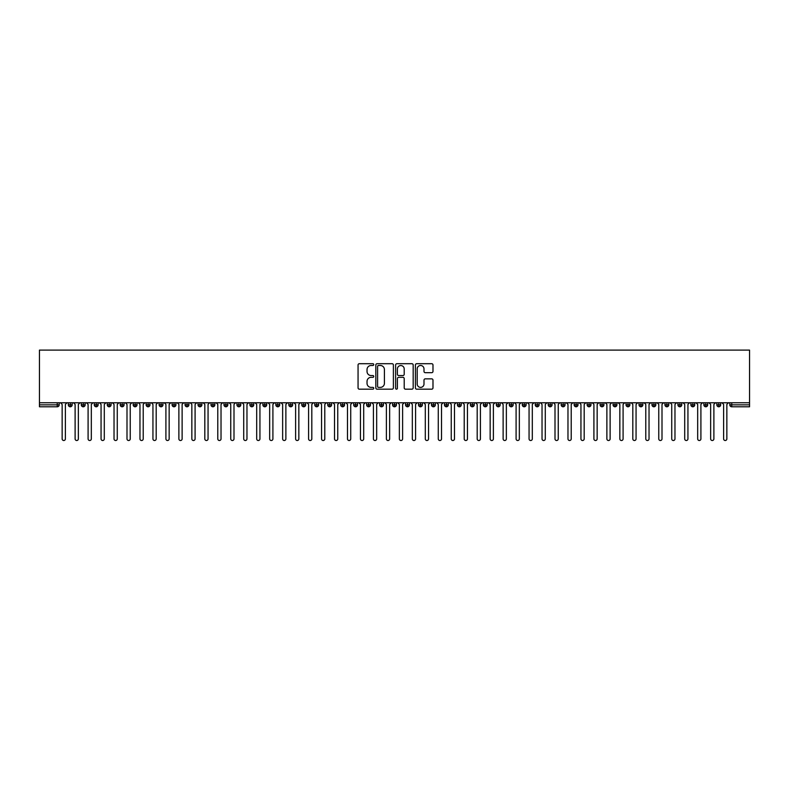 <?xml version="1.0" encoding="UTF-8"?>
<svg xmlns="http://www.w3.org/2000/svg" width="789" height="789" viewBox="0 0 789 789"><rect width="100%" height="100%" fill="white"/><g stroke="black" fill="none" stroke-linecap="round" stroke-linejoin="round"><path stroke-width="1.18" d="M373.749 364.597A0.888 0.888 0 0 0 372.862 363.709L359.33 363.709A1.272 1.272 0 0 0 358.058 364.982L358.058 387.902A1.272 1.272 0 0 0 359.33 389.174L372.862 389.174A0.888 0.888 0 0 0 373.749 388.277A0.888 0.888 0 0 0 372.862 387.389L371.106 387.389A4.073 4.073 0 0 1 367.033 383.316L367.033 381.403A4.073 4.073 0 0 1 371.106 377.329L372.862 377.329A0.888 0.888 0 0 0 373.749 376.442A0.888 0.888 0 0 0 372.862 375.544L371.106 375.544A4.073 4.073 0 0 1 367.033 371.471L367.033 369.568A4.073 4.073 0 0 1 371.106 365.494L372.862 365.494A0.888 0.888 0 0 0 373.749 364.597M431.701 372.684A1.272 1.272 0 0 0 432.983 371.412L432.983 364.982A1.272 1.272 0 0 0 431.701 363.709L416.681 363.709A1.272 1.272 0 0 0 415.408 364.982L415.408 387.902A1.272 1.272 0 0 0 416.681 389.174L431.701 389.174A1.272 1.272 0 0 0 432.983 387.902L432.983 380.13A1.272 1.272 0 0 0 431.701 378.858L425.281 378.858A1.272 1.272 0 0 0 423.999 380.13L423.999 383.987A3.403 3.403 0 0 1 420.596 387.389A3.403 3.403 0 0 1 417.194 383.987L417.194 368.897A3.403 3.403 0 0 1 420.596 365.494A3.403 3.403 0 0 1 423.999 368.897L423.999 371.412A1.272 1.272 0 0 0 425.281 372.684L431.701 372.684M39.45 402.765L39.45 350.109L749.55 350.109L749.55 402.765L39.45 402.765L39.45 404.846L57.252 404.846L57.252 402.765M393.386 364.982A1.272 1.272 0 0 0 392.113 363.709L377.093 363.709A1.272 1.272 0 0 0 375.82 364.982L375.82 387.902A1.272 1.272 0 0 0 377.093 389.174L392.113 389.174A1.272 1.272 0 0 0 393.386 387.902L393.386 364.982M396.887 363.709L411.907 363.709A1.272 1.272 0 0 1 413.18 364.982L413.18 387.902A1.272 1.272 0 0 1 411.907 389.174L405.477 389.174A1.272 1.272 0 0 1 404.205 387.902L404.205 378.602A1.272 1.272 0 0 0 402.932 377.329L398.672 377.329A1.272 1.272 0 0 0 397.4 378.602L397.4 388.277A0.888 0.888 0 0 1 396.502 389.174A0.888 0.888 0 0 1 395.614 388.277L395.614 364.982A1.272 1.272 0 0 1 396.887 363.709M59.195 404.846L57.252 404.846L57.252 406.789A1.943 1.943 0 0 0 59.195 404.846L59.195 402.765L59.195 404.846A1.943 1.943 0 0 1 57.252 406.789L39.45 406.789L39.45 404.846M749.55 402.765L749.55 406.789L731.748 406.789A1.943 1.943 0 0 1 729.805 404.846L729.805 402.765M70.29 402.765L70.29 406.789A1.943 1.943 0 0 1 68.337 404.846L68.337 402.765M72.164 402.765L72.164 404.846A1.943 1.943 0 0 1 70.29 406.789A1.943 1.943 0 0 0 72.164 404.846L68.337 404.846A1.943 1.943 0 0 0 70.29 406.789M83.259 402.765L83.259 406.789A1.943 1.943 0 0 1 81.306 404.846L81.306 402.765L81.306 404.846A1.943 1.943 0 0 0 83.259 406.789A1.943 1.943 0 0 0 85.133 404.846L85.133 402.765M96.228 402.765L96.228 406.789A1.943 1.943 0 0 1 94.276 404.846L94.276 402.765L94.276 404.846A1.943 1.943 0 0 0 96.228 406.789A1.943 1.943 0 0 0 98.102 404.846L98.102 402.765M109.198 402.765L109.198 406.789A1.943 1.943 0 0 1 107.255 404.846L107.255 402.765L107.255 404.846A1.943 1.943 0 0 0 109.198 406.789A1.943 1.943 0 0 0 111.071 404.846L111.071 402.765M122.167 402.765L122.167 406.789A1.943 1.943 0 0 1 120.224 404.846L120.224 402.765L120.224 404.846A1.943 1.943 0 0 0 122.167 406.789A1.943 1.943 0 0 0 124.051 404.846L124.051 402.765M135.136 402.765L135.136 406.789A1.943 1.943 0 0 1 133.193 404.846L133.193 402.765L133.193 404.846A1.943 1.943 0 0 0 135.136 406.789A1.943 1.943 0 0 0 137.02 404.846L137.02 402.765M148.105 402.765L148.105 406.789A1.943 1.943 0 0 1 146.162 404.846L146.162 402.765L146.162 404.846A1.943 1.943 0 0 0 148.105 406.789A1.943 1.943 0 0 0 149.989 404.846L149.989 402.765M161.074 402.765L161.074 406.789A1.943 1.943 0 0 1 159.131 404.846L159.131 402.765L159.131 404.846A1.943 1.943 0 0 0 161.074 406.789A1.943 1.943 0 0 0 162.958 404.846L162.958 402.765M174.044 402.765L174.044 406.789A1.943 1.943 0 0 1 172.101 404.846L172.101 402.765L172.101 404.846A1.943 1.943 0 0 0 174.044 406.789A1.943 1.943 0 0 0 175.927 404.846L175.927 402.765M187.013 402.765L187.013 406.789A1.943 1.943 0 0 1 185.07 404.846L185.07 402.765L185.07 404.846A1.943 1.943 0 0 0 187.013 406.789A1.943 1.943 0 0 0 188.896 404.846L188.896 402.765M199.982 402.765L199.982 406.789A1.943 1.943 0 0 1 198.039 404.846L198.039 402.765L198.039 404.846A1.943 1.943 0 0 0 199.982 406.789A1.943 1.943 0 0 0 201.866 404.846L201.866 402.765M212.951 402.765L212.951 406.789A1.943 1.943 0 0 1 211.008 404.846L211.008 402.765L211.008 404.846A1.943 1.943 0 0 0 212.951 406.789A1.943 1.943 0 0 0 214.835 404.846L214.835 402.765M225.92 402.765L225.92 406.789A1.943 1.943 0 0 1 223.977 404.846A1.943 1.943 0 0 0 225.92 406.789A1.943 1.943 0 0 1 223.977 404.846L223.977 402.765M227.804 402.765L227.804 404.846A1.943 1.943 0 0 1 225.92 406.789A1.943 1.943 0 0 0 227.804 404.846L223.977 404.846M238.889 406.789A1.943 1.943 0 0 1 236.947 404.846L236.947 402.765L236.947 404.846A1.943 1.943 0 0 0 238.889 406.789A1.943 1.943 0 0 0 240.773 404.846L240.773 402.765L240.773 404.846A1.943 1.943 0 0 1 238.889 406.789L238.889 404.846L240.773 404.846M251.869 402.765L251.869 406.789A1.943 1.943 0 0 1 249.916 404.846L249.916 402.765L249.916 404.846A1.943 1.943 0 0 0 251.869 406.789A1.943 1.943 0 0 0 253.742 404.846L253.742 402.765M264.838 402.765L264.838 406.789A1.943 1.943 0 0 1 262.885 404.846L262.885 402.765L262.885 404.846A1.943 1.943 0 0 0 264.838 406.789A1.943 1.943 0 0 0 266.712 404.846L266.712 402.765M277.807 402.765L277.807 404.846L275.854 404.846L275.854 402.765L275.854 404.846A1.943 1.943 0 0 0 277.807 406.789A1.943 1.943 0 0 0 279.681 404.846L279.681 402.765L279.681 404.846A1.943 1.943 0 0 1 277.807 406.789A1.943 1.943 0 0 1 275.854 404.846A1.943 1.943 0 0 0 277.807 406.789L277.807 404.846L279.681 404.846M290.776 402.765L290.776 406.789A1.943 1.943 0 0 1 288.823 404.846L288.823 402.765L288.823 404.846A1.943 1.943 0 0 0 290.776 406.789A1.943 1.943 0 0 0 292.65 404.846L292.65 402.765M303.745 402.765L303.745 406.789A1.943 1.943 0 0 1 301.802 404.846L301.802 402.765L301.802 404.846A1.943 1.943 0 0 0 303.745 406.789A1.943 1.943 0 0 0 305.619 404.846L305.619 402.765M316.714 402.765L316.714 406.789A1.943 1.943 0 0 1 314.772 404.846L314.772 402.765L314.772 404.846A1.943 1.943 0 0 0 316.714 406.789A1.943 1.943 0 0 0 318.598 404.846L318.598 402.765M329.684 402.765L329.684 406.789A1.943 1.943 0 0 1 327.741 404.846L327.741 402.765M331.567 402.765L331.567 404.846A1.943 1.943 0 0 1 329.684 406.789A1.943 1.943 0 0 0 331.567 404.846L327.741 404.846A1.943 1.943 0 0 0 329.684 406.789M342.653 402.765L342.653 406.789A1.943 1.943 0 0 1 340.71 404.846L340.71 402.765L340.71 404.846A1.943 1.943 0 0 0 342.653 406.789A1.943 1.943 0 0 0 344.537 404.846L344.537 402.765M355.622 402.765L355.622 406.789A1.943 1.943 0 0 1 353.679 404.846L353.679 402.765M357.506 402.765L357.506 404.846A1.943 1.943 0 0 1 355.622 406.789A1.943 1.943 0 0 0 357.506 404.846L353.679 404.846A1.943 1.943 0 0 0 355.622 406.789M368.591 402.765L368.591 406.789A1.943 1.943 0 0 1 366.648 404.846L366.648 402.765M370.475 402.765L370.475 404.846A1.943 1.943 0 0 1 368.591 406.789A1.943 1.943 0 0 0 370.475 404.846L366.648 404.846A1.943 1.943 0 0 0 368.591 406.789M381.56 402.765L381.56 406.789A1.943 1.943 0 0 1 379.617 404.846A1.943 1.943 0 0 0 381.56 406.789A1.943 1.943 0 0 1 379.617 404.846L379.617 402.765M383.444 402.765L383.444 404.846L383.444 402.765M394.53 402.765L394.53 406.789A1.943 1.943 0 0 1 392.587 404.846L392.587 402.765M396.413 402.765L396.413 404.846A1.943 1.943 0 0 1 394.53 406.789A1.943 1.943 0 0 0 396.413 404.846L392.587 404.846A1.943 1.943 0 0 0 394.53 406.789M407.499 402.765L407.499 406.789A1.943 1.943 0 0 1 405.556 404.846L405.556 402.765M409.383 402.765L409.383 404.846A1.943 1.943 0 0 1 407.499 406.789A1.943 1.943 0 0 0 409.383 404.846L405.556 404.846A1.943 1.943 0 0 0 407.499 406.789M420.468 402.765L420.468 406.789A1.943 1.943 0 0 1 418.525 404.846L418.525 402.765M422.352 402.765L422.352 404.846A1.943 1.943 0 0 1 420.468 406.789A1.943 1.943 0 0 0 422.352 404.846L418.525 404.846A1.943 1.943 0 0 0 420.468 406.789M433.437 402.765L433.437 406.789A1.943 1.943 0 0 1 431.494 404.846L431.494 402.765M435.321 402.765L435.321 404.846A1.943 1.943 0 0 1 433.437 406.789A1.943 1.943 0 0 0 435.321 404.846L431.494 404.846A1.943 1.943 0 0 0 433.437 406.789M446.416 402.765L446.416 406.789A1.943 1.943 0 0 1 444.463 404.846L444.463 402.765M448.29 402.765L448.29 404.846L448.29 402.765M459.385 402.765L459.385 406.789A1.943 1.943 0 0 1 457.433 404.846L457.433 402.765M461.259 402.765L461.259 404.846A1.943 1.943 0 0 1 459.385 406.789A1.943 1.943 0 0 0 461.259 404.846L457.433 404.846A1.943 1.943 0 0 0 459.385 406.789M472.355 402.765L472.355 406.789A1.943 1.943 0 0 1 470.402 404.846L470.402 402.765L470.402 404.846A1.943 1.943 0 0 0 472.355 406.789A1.943 1.943 0 0 0 474.228 404.846L474.228 402.765M485.324 402.765L485.324 406.789A1.943 1.943 0 0 1 483.381 404.846L483.381 402.765M487.198 402.765L487.198 404.846L487.198 402.765M498.293 402.765L498.293 406.789A1.943 1.943 0 0 1 496.35 404.846A1.943 1.943 0 0 0 498.293 406.789A1.943 1.943 0 0 1 496.35 404.846L496.35 402.765M500.177 402.765L500.177 404.846L500.177 402.765M511.262 402.765L511.262 406.789A1.943 1.943 0 0 1 509.319 404.846L509.319 402.765L509.319 404.846A1.943 1.943 0 0 0 511.262 406.789A1.943 1.943 0 0 0 513.146 404.846L513.146 402.765M524.231 402.765L524.231 406.789A1.943 1.943 0 0 1 522.288 404.846A1.943 1.943 0 0 0 524.231 406.789A1.943 1.943 0 0 1 522.288 404.846L522.288 402.765M526.115 402.765L526.115 404.846A1.943 1.943 0 0 1 524.231 406.789A1.943 1.943 0 0 0 526.115 404.846L522.288 404.846M537.201 402.765L537.201 406.789A1.943 1.943 0 0 1 535.258 404.846L535.258 402.765L535.258 404.846A1.943 1.943 0 0 0 537.201 406.789A1.943 1.943 0 0 0 539.084 404.846L539.084 402.765M550.17 402.765L550.17 406.789A1.943 1.943 0 0 1 548.227 404.846L548.227 402.765M552.053 402.765L552.053 404.846L552.053 402.765M563.139 402.765L563.139 406.789A1.943 1.943 0 0 1 561.196 404.846A1.943 1.943 0 0 0 563.139 406.789A1.943 1.943 0 0 1 561.196 404.846L561.196 402.765M565.023 402.765L565.023 404.846L565.023 402.765M576.108 402.765L576.108 406.789A1.943 1.943 0 0 1 574.165 404.846L574.165 402.765M577.992 402.765L577.992 404.846L577.992 402.765M589.077 402.765L589.077 406.789A1.943 1.943 0 0 1 587.134 404.846L587.134 402.765M590.961 402.765L590.961 404.846A1.943 1.943 0 0 1 589.077 406.789A1.943 1.943 0 0 0 590.961 404.846L587.134 404.846A1.943 1.943 0 0 0 589.077 406.789M602.046 402.765L602.046 406.789A1.943 1.943 0 0 1 600.104 404.846A1.943 1.943 0 0 0 602.046 406.789A1.943 1.943 0 0 1 600.104 404.846L600.104 402.765M603.93 402.765L603.93 404.846A1.943 1.943 0 0 1 602.046 406.789A1.943 1.943 0 0 0 603.93 404.846L600.104 404.846M615.016 402.765L615.016 406.789A1.943 1.943 0 0 1 613.073 404.846A1.943 1.943 0 0 0 615.016 406.789A1.943 1.943 0 0 1 613.073 404.846L613.073 402.765M616.899 402.765L616.899 404.846L616.899 402.765M627.995 402.765L627.995 406.789A1.943 1.943 0 0 1 626.042 404.846L626.042 402.765L626.042 404.846A1.943 1.943 0 0 0 627.995 406.789A1.943 1.943 0 0 0 629.869 404.846L629.869 402.765M640.964 402.765L640.964 406.789A1.943 1.943 0 0 1 639.011 404.846A1.943 1.943 0 0 0 640.964 406.789A1.943 1.943 0 0 1 639.011 404.846L639.011 402.765M642.838 402.765L642.838 404.846A1.943 1.943 0 0 1 640.964 406.789A1.943 1.943 0 0 0 642.838 404.846L639.011 404.846M653.933 402.765L653.933 406.789A1.943 1.943 0 0 1 651.98 404.846A1.943 1.943 0 0 0 653.933 406.789A1.943 1.943 0 0 1 651.98 404.846L651.98 402.765M655.807 402.765L655.807 404.846L655.807 402.765M666.902 402.765L666.902 406.789A1.943 1.943 0 0 1 664.949 404.846L664.949 402.765M668.776 402.765L668.776 404.846L668.776 402.765M679.871 402.765L679.871 406.789A1.943 1.943 0 0 1 677.929 404.846A1.943 1.943 0 0 0 679.871 406.789A1.943 1.943 0 0 1 677.929 404.846L677.929 402.765M681.745 402.765L681.745 404.846L681.745 402.765M692.841 402.765L692.841 406.789A1.943 1.943 0 0 1 690.898 404.846A1.943 1.943 0 0 0 692.841 406.789A1.943 1.943 0 0 1 690.898 404.846L690.898 402.765M694.724 402.765L694.724 404.846L694.724 402.765M705.81 402.765L705.81 406.789A1.943 1.943 0 0 1 703.867 404.846A1.943 1.943 0 0 0 705.81 406.789A1.943 1.943 0 0 1 703.867 404.846L703.867 402.765M707.694 402.765L707.694 404.846A1.943 1.943 0 0 1 705.81 406.789A1.943 1.943 0 0 0 707.694 404.846L703.867 404.846M718.779 402.765L718.779 406.789A1.943 1.943 0 0 1 716.836 404.846L716.836 402.765M720.663 402.765L720.663 404.846L720.663 402.765M238.889 402.765L238.889 404.846L236.947 404.846M381.56 406.789A1.943 1.943 0 0 0 383.444 404.846A1.943 1.943 0 0 1 381.56 406.789M446.416 406.789A1.943 1.943 0 0 0 448.29 404.846A1.943 1.943 0 0 1 446.416 406.789A1.943 1.943 0 0 1 444.463 404.846L448.29 404.846M485.324 406.789A1.943 1.943 0 0 0 487.198 404.846A1.943 1.943 0 0 1 485.324 406.789A1.943 1.943 0 0 1 483.381 404.846L487.198 404.846M498.293 406.789A1.943 1.943 0 0 0 500.177 404.846A1.943 1.943 0 0 1 498.293 406.789M550.17 406.789A1.943 1.943 0 0 0 552.053 404.846A1.943 1.943 0 0 1 550.17 406.789A1.943 1.943 0 0 1 548.227 404.846L552.053 404.846M563.139 406.789A1.943 1.943 0 0 0 565.023 404.846A1.943 1.943 0 0 1 563.139 406.789M576.108 406.789A1.943 1.943 0 0 0 577.992 404.846A1.943 1.943 0 0 1 576.108 406.789A1.943 1.943 0 0 1 574.165 404.846L577.992 404.846M615.016 406.789A1.943 1.943 0 0 0 616.899 404.846A1.943 1.943 0 0 1 615.016 406.789M653.933 406.789A1.943 1.943 0 0 0 655.807 404.846A1.943 1.943 0 0 1 653.933 406.789M666.902 406.789A1.943 1.943 0 0 0 668.776 404.846A1.943 1.943 0 0 1 666.902 406.789A1.943 1.943 0 0 1 664.949 404.846L668.776 404.846M679.871 406.789A1.943 1.943 0 0 0 681.745 404.846A1.943 1.943 0 0 1 679.871 406.789M692.841 406.789A1.943 1.943 0 0 0 694.724 404.846A1.943 1.943 0 0 1 692.841 406.789M731.748 406.789A1.943 1.943 0 0 1 729.805 404.846A1.943 1.943 0 0 0 731.748 406.789L731.748 404.846L749.55 404.846M718.779 406.789A1.943 1.943 0 0 0 720.663 404.846A1.943 1.943 0 0 1 718.779 406.789A1.943 1.943 0 0 1 716.836 404.846L720.663 404.846M378.493 365.494A0.888 0.888 0 0 0 377.596 366.382L377.596 386.502A0.888 0.888 0 0 0 378.493 387.389L380.337 387.389A4.073 4.073 0 0 0 384.411 383.316L384.411 369.568A4.073 4.073 0 0 0 380.337 365.494L378.493 365.494M404.205 368.956A3.403 3.403 0 0 0 400.802 365.554A3.403 3.403 0 0 0 397.4 368.956L397.4 374.272A1.272 1.272 0 0 0 398.672 375.544L402.932 375.544A1.272 1.272 0 0 0 404.205 374.272L404.205 368.956M62.144 438.891L62.144 404.392L62.144 438.891A1.617 1.617 -145.5 0 0 63.771 440.509A1.617 1.617 -145.5 0 0 65.388 438.891L65.388 404.392L65.388 438.891M67.016 402.765L65.388 404.392M62.144 404.392L60.526 402.765M75.113 438.891L75.113 404.392L75.113 438.891A1.617 1.617 -145.5 0 0 76.74 440.509A1.617 1.617 -145.5 0 0 78.358 438.891L78.358 404.392L78.358 438.891M88.092 438.891L88.092 404.392L88.092 438.891A1.617 1.617 -145.5 0 0 89.709 440.509A1.617 1.617 -145.5 0 0 91.327 438.891L91.327 404.392L91.327 438.891M101.061 438.891L101.061 404.392L101.061 438.891A1.617 1.617 -145.5 0 0 102.678 440.509A1.617 1.617 -145.5 0 0 104.296 438.891L104.296 404.392L104.296 438.891M114.03 438.891L114.03 404.392L114.03 438.891A1.617 1.617 -145.5 0 0 115.648 440.509A1.617 1.617 -145.5 0 0 117.265 438.891L117.265 404.392L117.265 438.891M79.985 402.765L78.358 404.392M75.113 404.392L73.495 402.765M92.954 402.765L91.327 404.392M88.092 404.392L86.465 402.765M105.923 402.765L104.296 404.392M101.061 404.392L99.434 402.765M118.892 402.765L117.265 404.392M114.03 404.392L112.403 402.765M126.999 438.891L126.999 404.392L126.999 438.891A1.617 1.617 -145.5 0 0 128.617 440.509A1.617 1.617 -145.5 0 0 130.234 438.891L130.234 404.392L130.234 438.891M131.862 402.765L130.234 404.392M126.999 404.392L125.372 402.765M139.969 438.891L139.969 404.392L139.969 438.891A1.617 1.617 -145.5 0 0 141.586 440.509A1.617 1.617 -145.5 0 0 143.213 438.891L143.213 404.392L143.213 438.891M152.938 438.891L152.938 404.392L152.938 438.891A1.617 1.617 -145.5 0 0 154.555 440.509A1.617 1.617 -145.5 0 0 156.183 438.891L156.183 404.392L156.183 438.891M165.907 438.891L165.907 404.392L165.907 438.891A1.617 1.617 -145.5 0 0 167.524 440.509A1.617 1.617 -145.5 0 0 169.152 438.891L169.152 404.392L169.152 438.891M178.876 438.891L178.876 404.392L178.876 438.891A1.617 1.617 -145.5 0 0 180.494 440.509A1.617 1.617 -145.5 0 0 182.121 438.891L182.121 404.392L182.121 438.891M144.831 402.765L143.213 404.392M139.969 404.392L138.341 402.765M157.8 402.765L156.183 404.392M152.938 404.392L151.31 402.765M170.769 402.765L169.152 404.392M165.907 404.392L164.29 402.765M183.738 402.765L182.121 404.392M178.876 404.392L177.259 402.765M191.845 438.891L191.845 404.392L191.845 438.891A1.617 1.617 -145.5 0 0 193.463 440.509A1.617 1.617 -145.5 0 0 195.09 438.891L195.09 404.392L195.09 438.891M204.815 438.891L204.815 404.392L204.815 438.891A1.617 1.617 -145.5 0 0 206.442 440.509A1.617 1.617 -145.5 0 0 208.059 438.891L208.059 404.392L208.059 438.891M217.784 438.891L217.784 404.392L217.784 438.891A1.617 1.617 -145.5 0 0 219.411 440.509A1.617 1.617 -145.5 0 0 221.028 438.891L221.028 404.392L221.028 438.891M230.753 438.891L230.753 404.392L230.753 438.891A1.617 1.617 -145.5 0 0 232.38 440.509A1.617 1.617 -145.5 0 0 233.998 438.891L233.998 404.392L233.998 438.891M243.722 438.891L243.722 404.392L243.722 438.891A1.617 1.617 -145.5 0 0 245.349 440.509A1.617 1.617 -145.5 0 0 246.967 438.891L246.967 404.392L246.967 438.891M196.708 402.765L195.09 404.392M191.845 404.392L190.228 402.765M209.677 402.765L208.059 404.392M204.815 404.392L203.197 402.765M222.646 402.765L221.028 404.392M217.784 404.392L216.166 402.765M235.615 402.765L233.998 404.392M230.753 404.392L229.135 402.765M248.584 402.765L246.967 404.392M243.722 404.392L242.105 402.765M256.691 438.891L256.691 404.392L256.691 438.891A1.617 1.617 -145.5 0 0 258.319 440.509A1.617 1.617 -145.5 0 0 259.936 438.891L259.936 404.392L259.936 438.891M261.563 402.765L259.936 404.392M256.691 404.392L255.074 402.765M269.66 438.891L269.66 404.392L269.66 438.891A1.617 1.617 -145.5 0 0 271.288 440.509A1.617 1.617 -145.5 0 0 272.905 438.891L272.905 404.392L272.905 438.891M274.533 402.765L272.905 404.392M269.66 404.392L268.043 402.765M282.64 438.891L282.64 404.392L282.64 438.891A1.617 1.617 -145.5 0 0 284.257 440.509A1.617 1.617 -145.5 0 0 285.874 438.891L285.874 404.392L285.874 438.891M287.502 402.765L285.874 404.392M282.64 404.392L281.012 402.765M295.609 438.891L295.609 404.392L295.609 438.891A1.617 1.617 -145.5 0 0 297.226 440.509A1.617 1.617 -145.5 0 0 298.844 438.891L298.844 404.392L298.844 438.891M300.471 402.765L298.844 404.392M295.609 404.392L293.981 402.765M308.578 438.891L308.578 404.392L308.578 438.891A1.617 1.617 -145.5 0 0 310.195 440.509A1.617 1.617 -145.5 0 0 311.813 438.891L311.813 404.392L311.813 438.891M313.44 402.765L311.813 404.392M308.578 404.392L306.951 402.765M321.547 438.891L321.547 404.392L321.547 438.891A1.617 1.617 -145.5 0 0 323.165 440.509A1.617 1.617 -145.5 0 0 324.792 438.891L324.792 404.392L324.792 438.891M326.409 402.765L324.792 404.392M321.547 404.392L319.92 402.765M334.516 438.891L334.516 404.392L334.516 438.891A1.617 1.617 -145.5 0 0 336.134 440.509A1.617 1.617 -145.5 0 0 337.761 438.891L337.761 404.392L337.761 438.891M339.378 402.765L337.761 404.392M334.516 404.392L332.889 402.765M347.485 438.891L347.485 404.392L347.485 438.891A1.617 1.617 -145.5 0 0 349.103 440.509A1.617 1.617 -145.5 0 0 350.73 438.891L350.73 404.392L350.73 438.891M352.348 402.765L350.73 404.392M347.485 404.392L345.858 402.765M360.455 438.891L360.455 404.392L360.455 438.891A1.617 1.617 -145.5 0 0 362.072 440.509A1.617 1.617 -145.5 0 0 363.699 438.891L363.699 404.392L363.699 438.891M365.317 402.765L363.699 404.392M360.455 404.392L358.837 402.765M373.424 438.891L373.424 404.392L373.424 438.891A1.617 1.617 -145.5 0 0 375.041 440.509A1.617 1.617 -145.5 0 0 376.669 438.891L376.669 404.392L376.669 438.891M378.286 402.765L376.669 404.392M373.424 404.392L371.806 402.765M386.393 438.891L386.393 404.392L386.393 438.891A1.617 1.617 -145.5 0 0 388.01 440.509A1.617 1.617 -145.5 0 0 389.638 438.891L389.638 404.392L389.638 438.891M391.255 402.765L389.638 404.392M386.393 404.392L384.776 402.765M399.362 438.891L399.362 404.392L399.362 438.891A1.617 1.617 -145.5 0 0 400.99 440.509A1.617 1.617 -145.5 0 0 402.607 438.891L402.607 404.392L402.607 438.891M404.224 402.765L402.607 404.392M399.362 404.392L397.745 402.765M412.331 438.891L412.331 404.392L412.331 438.891A1.617 1.617 -145.5 0 0 413.959 440.509A1.617 1.617 -145.5 0 0 415.576 438.891L415.576 404.392L415.576 438.891M417.194 402.765L415.576 404.392M412.331 404.392L410.714 402.765M425.301 438.891L425.301 404.392L425.301 438.891A1.617 1.617 -145.5 0 0 426.928 440.509A1.617 1.617 -145.5 0 0 428.545 438.891L428.545 404.392L428.545 438.891M430.163 402.765L428.545 404.392M425.301 404.392L423.683 402.765M438.27 438.891L438.27 404.392L438.27 438.891A1.617 1.617 -145.5 0 0 439.897 440.509A1.617 1.617 -145.5 0 0 441.515 438.891L441.515 404.392L441.515 438.891M443.142 402.765L441.515 404.392M438.27 404.392L436.652 402.765M451.239 438.891L451.239 404.392L451.239 438.891A1.617 1.617 -145.5 0 0 452.866 440.509A1.617 1.617 -145.5 0 0 454.484 438.891L454.484 404.392L454.484 438.891M456.111 402.765L454.484 404.392M451.239 404.392L449.622 402.765M464.208 438.891L464.208 404.392L464.208 438.891A1.617 1.617 -145.5 0 0 465.835 440.509A1.617 1.617 -145.5 0 0 467.453 438.891L467.453 404.392L467.453 438.891M469.08 402.765L467.453 404.392M464.208 404.392L462.591 402.765M477.187 438.891L477.187 404.392L477.187 438.891A1.617 1.617 -145.5 0 0 478.805 440.509A1.617 1.617 -145.5 0 0 480.422 438.891L480.422 404.392L480.422 438.891M482.049 402.765L480.422 404.392M477.187 404.392L475.56 402.765M490.156 438.891L490.156 404.392L490.156 438.891A1.617 1.617 -145.5 0 0 491.774 440.509A1.617 1.617 -145.5 0 0 493.391 438.891L493.391 404.392L493.391 438.891M495.019 402.765L493.391 404.392M490.156 404.392L488.529 402.765M503.126 438.891L503.126 404.392L503.126 438.891A1.617 1.617 -145.5 0 0 504.743 440.509A1.617 1.617 -145.5 0 0 506.36 438.891L506.36 404.392L506.36 438.891M507.988 402.765L506.36 404.392M503.126 404.392L501.498 402.765M516.095 438.891L516.095 404.392L516.095 438.891A1.617 1.617 -145.5 0 0 517.712 440.509A1.617 1.617 -145.5 0 0 519.34 438.891L519.34 404.392L519.34 438.891M520.957 402.765L519.34 404.392M516.095 404.392L514.467 402.765M529.064 438.891L529.064 404.392L529.064 438.891A1.617 1.617 -145.5 0 0 530.681 440.509A1.617 1.617 -145.5 0 0 532.309 438.891L532.309 404.392L532.309 438.891M533.926 402.765L532.309 404.392M529.064 404.392L527.437 402.765M542.033 438.891L542.033 404.392L542.033 438.891A1.617 1.617 -145.5 0 0 543.651 440.509A1.617 1.617 -145.5 0 0 545.278 438.891L545.278 404.392L545.278 438.891M546.895 402.765L545.278 404.392M542.033 404.392L540.416 402.765M555.002 438.891L555.002 404.392L555.002 438.891A1.617 1.617 -145.5 0 0 556.62 440.509A1.617 1.617 -145.5 0 0 558.247 438.891L558.247 404.392L558.247 438.891M559.865 402.765L558.247 404.392M555.002 404.392L553.385 402.765M567.972 438.891L567.972 404.392L567.972 438.891A1.617 1.617 -145.5 0 0 569.589 440.509A1.617 1.617 -145.5 0 0 571.216 438.891L571.216 404.392L571.216 438.891M572.834 402.765L571.216 404.392M567.972 404.392L566.354 402.765M580.941 438.891L580.941 404.392L580.941 438.891A1.617 1.617 -145.5 0 0 582.558 440.509A1.617 1.617 -145.5 0 0 584.185 438.891L584.185 404.392L584.185 438.891M585.803 402.765L584.185 404.392M580.941 404.392L579.323 402.765M593.91 438.891L593.91 404.392L593.91 438.891A1.617 1.617 -145.5 0 0 595.537 440.509A1.617 1.617 -145.5 0 0 597.155 438.891L597.155 404.392L597.155 438.891M598.772 402.765L597.155 404.392M593.91 404.392L592.292 402.765M606.879 438.891L606.879 404.392L606.879 438.891A1.617 1.617 -145.5 0 0 608.506 440.509A1.617 1.617 -145.5 0 0 610.124 438.891L610.124 404.392L610.124 438.891M611.741 402.765L610.124 404.392M606.879 404.392L605.262 402.765M619.848 438.891L619.848 404.392L619.848 438.891A1.617 1.617 -145.5 0 0 621.476 440.509A1.617 1.617 -145.5 0 0 623.093 438.891L623.093 404.392L623.093 438.891M624.71 402.765L623.093 404.392M619.848 404.392L618.231 402.765M632.817 438.891L632.817 404.392L632.817 438.891A1.617 1.617 -145.5 0 0 634.445 440.509A1.617 1.617 -145.5 0 0 636.062 438.891L636.062 404.392L636.062 438.891M637.69 402.765L636.062 404.392M632.817 404.392L631.2 402.765M645.787 438.891L645.787 404.392L645.787 438.891A1.617 1.617 -145.5 0 0 647.414 440.509A1.617 1.617 -145.5 0 0 649.031 438.891L649.031 404.392L649.031 438.891M650.659 402.765L649.031 404.392M645.787 404.392L644.169 402.765M658.766 438.891L658.766 404.392L658.766 438.891A1.617 1.617 -145.5 0 0 660.383 440.509A1.617 1.617 -145.5 0 0 662.001 438.891L662.001 404.392L662.001 438.891M663.628 402.765L662.001 404.392M658.766 404.392L657.138 402.765M671.735 438.891L671.735 404.392L671.735 438.891A1.617 1.617 -145.5 0 0 673.352 440.509A1.617 1.617 -145.5 0 0 674.97 438.891L674.97 404.392L674.97 438.891M676.597 402.765L674.97 404.392M671.735 404.392L670.108 402.765M684.704 438.891L684.704 404.392L684.704 438.891A1.617 1.617 -145.5 0 0 686.322 440.509A1.617 1.617 -145.5 0 0 687.939 438.891L687.939 404.392L687.939 438.891M689.566 402.765L687.939 404.392M684.704 404.392L683.077 402.765M697.673 438.891L697.673 404.392L697.673 438.891A1.617 1.617 -145.5 0 0 699.291 440.509A1.617 1.617 -145.5 0 0 700.908 438.891L700.908 404.392L700.908 438.891M702.535 402.765L700.908 404.392M697.673 404.392L696.046 402.765M710.642 438.891L710.642 404.392L710.642 438.891A1.617 1.617 -145.5 0 0 712.26 440.509A1.617 1.617 -145.5 0 0 713.887 438.891L713.887 404.392L713.887 438.891M715.505 402.765L713.887 404.392M710.642 404.392L709.015 402.765M723.612 438.891L723.612 404.392L723.612 438.891A1.617 1.617 -145.5 0 0 725.229 440.509A1.617 1.617 -145.5 0 0 726.856 438.891L726.856 404.392L726.856 438.891M728.474 402.765L726.856 404.392M723.612 404.392L721.984 402.765M731.748 402.765L731.748 404.846L729.805 404.846M81.306 404.846A1.943 1.943 0 0 0 83.259 406.789A1.943 1.943 0 0 0 85.133 404.846L81.306 404.846M94.276 404.846A1.943 1.943 0 0 0 96.228 406.789A1.943 1.943 0 0 0 98.102 404.846L94.276 404.846M107.255 404.846A1.943 1.943 0 0 0 109.198 406.789A1.943 1.943 0 0 0 111.071 404.846L107.255 404.846M120.224 404.846A1.943 1.943 0 0 0 122.167 406.789A1.943 1.943 0 0 0 124.051 404.846L120.224 404.846M133.193 404.846L137.02 404.846A1.943 1.943 0 0 1 135.136 406.789M146.162 404.846A1.943 1.943 0 0 0 148.105 406.789A1.943 1.943 0 0 0 149.989 404.846L146.162 404.846M159.131 404.846L162.958 404.846A1.943 1.943 0 0 1 161.074 406.789M172.101 404.846A1.943 1.943 0 0 0 174.044 406.789A1.943 1.943 0 0 0 175.927 404.846L172.101 404.846M185.07 404.846A1.943 1.943 0 0 0 187.013 406.789A1.943 1.943 0 0 0 188.896 404.846L185.07 404.846M198.039 404.846A1.943 1.943 0 0 0 199.982 406.789A1.943 1.943 0 0 0 201.866 404.846L198.039 404.846M211.008 404.846A1.943 1.943 0 0 0 212.951 406.789A1.943 1.943 0 0 0 214.835 404.846L211.008 404.846M249.916 404.846L253.742 404.846A1.943 1.943 0 0 1 251.869 406.789M262.885 404.846A1.943 1.943 0 0 0 264.838 406.789A1.943 1.943 0 0 0 266.712 404.846L262.885 404.846M288.823 404.846L292.65 404.846A1.943 1.943 0 0 1 290.776 406.789M301.802 404.846A1.943 1.943 0 0 0 303.745 406.789A1.943 1.943 0 0 0 305.619 404.846L301.802 404.846M314.772 404.846L318.598 404.846A1.943 1.943 0 0 1 316.714 406.789M340.71 404.846L344.537 404.846A1.943 1.943 0 0 1 342.653 406.789M379.617 404.846L383.444 404.846M470.402 404.846L474.228 404.846A1.943 1.943 0 0 1 472.355 406.789M496.35 404.846L500.177 404.846M509.319 404.846A1.943 1.943 0 0 0 511.262 406.789A1.943 1.943 0 0 0 513.146 404.846L509.319 404.846M535.258 404.846L539.084 404.846A1.943 1.943 0 0 1 537.201 406.789M561.196 404.846L565.023 404.846M613.073 404.846L616.899 404.846M626.042 404.846A1.943 1.943 0 0 0 627.995 406.789A1.943 1.943 0 0 0 629.869 404.846L626.042 404.846M651.98 404.846L655.807 404.846M677.929 404.846L681.745 404.846M690.898 404.846L694.724 404.846"/></g></svg>
